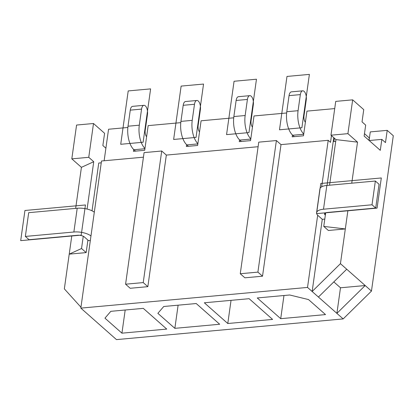 <?xml version="1.0" encoding="UTF-8"?>
<svg xmlns="http://www.w3.org/2000/svg" width="414" height="414" viewBox="0 0 414 414"><rect width="100%" height="100%" fill="white"/><g stroke="black" fill="none" stroke-linecap="round" stroke-linejoin="round"><path stroke-width="0.62" d="M305.382 122.244L303.478 135.802L292.191 136.832L292.444 134.995A17.869 8.409 -95.2 0 1 286.788 111.723L289.05 95.639A6.427 3.022 -95.2 0 1 291.42 91.851L302.712 90.821A6.427 3.022 -95.2 0 1 306.251 99.831L303.99 115.915A5.02 2.36 84.8 0 0 305.382 122.244L306.945 111.128L334.714 108.592M294.297 136.641L292.724 135.249A17.869 8.409 -95.2 0 1 292.444 134.995M352.666 99.846L335.728 101.389L330.977 135.197L347.915 133.655L352.666 99.846L363.746 109.632L362.027 121.876L365.676 125.1L364.134 136.066L380.295 150.344L381.837 139.378L369.19 140.532M381.837 139.378L385.486 142.602L387.204 130.358L370.266 131.906L369.071 140.429M75.653 208.387L81.418 167.339L93.74 161.714L88.751 157.31L93.502 123.501L104.587 133.292L102.863 145.537L105.896 148.212M80.953 307.229L64.341 288.868L71.798 235.794M81.418 167.339L71.813 158.857L76.569 125.049L93.502 123.501M333.767 137.66L327.05 185.441M335.707 141.422L333.912 141.588L334.383 138.209M347.9 210.591L345.317 228.942L328.38 230.489L323.764 226.411L345.317 228.942L340.437 263.666L312.146 291.503L343.175 318.92L116.474 339.609L80.828 308.119L101.502 161.005L143.435 157.18M324.793 219.089L322.289 219.316L312.146 291.503L307.524 287.425L317.673 215.218M90.33 240.493L88.534 240.658L84.285 236.906A5.02 1.977 8 0 0 77.563 235.266L29.047 239.696L25.352 236.43L73.868 232.006A13.051 5.139 -172 0 1 90.966 235.949M86.159 252.602L69.221 254.144L81.537 248.519L86.159 252.602L87.913 240.11M101.244 162.826L98.744 163.054L92.032 210.798M325.347 215.145L325.099 214.923A5.02 1.977 8 0 1 324.54 213.821A5.02 1.977 8 0 1 327.2 212.48L375.715 208.051L379.053 184.292L375.358 181.032L326.843 185.456A13.051 5.139 -172 0 0 319.924 188.944L316.586 212.703A13.051 5.139 -172 0 0 318.04 215.565L322.289 219.316M94.309 212.196A13.051 5.139 -172 0 0 77.211 208.247L28.695 212.677L25.352 236.43M375.715 208.051L372.02 204.785L323.505 209.215A13.051 5.139 -172 0 0 316.586 212.703M321.662 186.828L328.204 140.315L330.512 142.354L331.459 135.621M375.358 181.032L372.02 204.785M307.524 287.425L80.828 308.119M163.753 306.489L196.215 303.529L219.674 324.25L174.858 328.343L157.869 313.331L163.753 306.489M110.828 311.323L143.285 308.358L166.744 329.083L121.933 333.172L104.944 318.159L110.828 311.323M204.33 302.784L249.14 298.696L272.598 319.422L227.788 323.51L204.33 302.784M257.254 297.956L289.717 294.991L308.528 299.576L325.523 314.588L280.713 318.676L257.254 297.956M280.713 318.676L283.968 295.518M227.788 323.51L231.043 300.347M174.858 328.343L178.113 305.18M121.933 333.172L125.188 310.008M135.518 151.131L133.945 149.744A17.869 8.409 -95.2 0 1 133.67 149.485A17.869 8.409 -95.2 0 1 128.009 126.218L130.27 110.134A6.427 3.022 -95.2 0 1 132.64 106.346L143.932 105.316A6.427 3.022 -95.2 0 1 147.472 114.326L145.21 130.405A5.02 2.36 84.8 0 0 146.608 136.739L144.957 148.455A17.869 8.409 -95.2 0 1 139.301 125.183L141.562 109.105A6.427 3.022 -95.2 0 1 143.932 105.316M93.74 161.714L87.085 209.06M83.266 236.249L81.537 248.519M387.204 130.358L393.3 135.74L371.467 291.078L343.175 318.92M364.47 133.66L369.309 137.934L368.967 140.336M330.977 135.197L335.966 139.606L329.554 185.213M325.678 212.791L323.764 226.411M335.966 139.606L357.52 142.137L351.75 183.185M88.751 157.31L71.813 158.857M347.915 133.655L357.52 142.137M180.783 122.647L148.165 125.623L146.608 136.739M233.713 117.814L201.095 120.79L197.628 145.464L186.336 146.494L186.595 144.657A17.869 8.409 -95.2 0 1 180.939 121.385L183.195 105.301A6.427 3.022 -95.2 0 1 185.565 101.513L196.857 100.483A6.427 3.022 -95.2 0 1 200.397 109.493L198.135 125.577A5.02 2.36 84.8 0 0 199.532 131.906M286.638 112.981L254.02 115.961L250.553 140.631L239.261 141.66L239.52 139.823A17.869 8.409 -95.2 0 1 233.863 116.551L236.125 100.473A6.427 3.022 -95.2 0 1 238.495 96.685L249.787 95.655A6.427 3.022 -95.2 0 1 253.327 104.664L251.065 120.743A5.02 2.36 84.8 0 0 252.457 127.072M127.859 127.476L108.561 129.24L104.131 160.767M340.437 263.666L371.467 291.078M144.957 148.455L144.698 150.292L133.411 151.322L133.67 149.485M276.392 140.543L258.75 142.152L240.26 273.732L257.901 272.122L276.392 140.543L281.008 144.621L328.204 140.315M161.719 151.012L144.077 152.621L125.582 284.201L143.228 282.586L161.719 151.012L166.335 155.09L258.108 146.711M125.582 284.201L130.203 288.279L147.845 286.669L143.228 282.586M166.335 155.09L147.845 286.669M240.26 273.732L244.876 277.81L262.517 276.2L257.901 272.122M281.008 144.621L262.517 276.2M188.442 146.302L186.869 144.91A17.869 8.409 -95.2 0 1 186.595 144.657M197.887 143.627A17.869 8.409 -95.2 0 1 192.225 120.355L194.487 104.271A6.427 3.022 -95.2 0 1 196.857 100.483M241.372 141.469L239.794 140.077A17.869 8.409 -95.2 0 1 239.52 139.823M250.812 138.793A17.869 8.409 -95.2 0 1 245.155 115.522L247.412 99.443A6.427 3.022 -95.2 0 1 249.787 95.655M303.736 133.965A17.869 8.409 -95.2 0 1 298.08 110.693L300.341 94.609A6.427 3.022 -95.2 0 1 302.712 90.821M365.189 285.531L336.892 313.372L340.489 287.787L365.189 285.531M346.72 269.214L318.423 297.05M340.489 287.787L333.824 281.898M143.115 142.245L150.618 88.881L128.211 90.925L120.712 144.289L143.115 142.245M196.045 137.412L203.543 84.052L181.135 86.096L173.637 139.456L196.045 137.412M248.969 132.583L256.468 79.219L234.065 81.263L226.561 134.628L248.969 132.583M301.894 127.75L309.393 74.391L286.99 76.435L279.491 129.794L301.894 127.75M377.071 208.113L381.31 177.958L320.793 183.485L316.555 213.64L377.071 208.113M20.7 240.643L81.211 235.121L85.45 204.966L24.938 210.493L20.7 240.643M325.378 212.915L325.099 214.923M326.843 185.456L323.505 209.215M133.945 149.744L144.921 148.74M77.211 208.247L73.868 232.006M130.27 110.134L141.562 109.105M128.009 126.218L139.301 125.183M186.869 144.91L197.845 143.906M183.195 105.301L194.487 104.271M180.939 121.385L192.225 120.355M239.794 140.077L250.77 139.078M236.125 100.473L247.412 99.443M233.863 116.551L245.155 115.522M292.724 135.249L303.7 134.245M289.05 95.639L300.341 94.609M286.788 111.723L298.08 110.693"/></g></svg>
